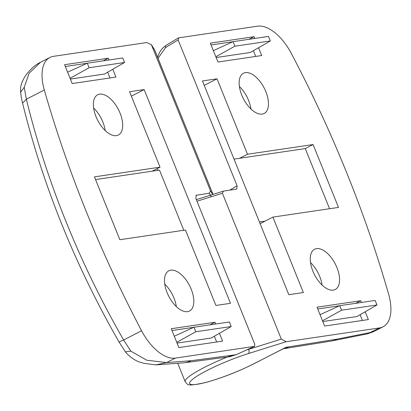 <?xml version="1.0" encoding="UTF-8"?>
<svg xmlns="http://www.w3.org/2000/svg" width="411" height="411" viewBox="0 0 411 411"><rect width="100%" height="100%" fill="white"/><g stroke="black" fill="none" stroke-linecap="round" stroke-linejoin="round"><path stroke-width="0.62" d="M120.063 113.117A22.626 11.683 62.8 0 0 97.7 94.771A22.626 11.683 62.8 0 0 96.01 116.673A22.626 11.683 62.8 0 0 118.373 135.019A22.626 11.683 62.8 0 0 120.063 113.117M105.201 130.575A22.626 11.683 62.8 0 0 102.827 121.969A22.626 11.683 62.8 0 0 93.641 108.062M109.023 59.985L108.309 58.234L64.584 64.691L72.202 83.551L115.933 77.088L112.773 69.274M215.693 324.012L214.984 322.255L171.259 328.718L178.877 347.578L222.603 341.115L219.448 333.3M185.443 230.026L215.924 305.465L230.499 303.313L144.143 89.577L129.568 91.73L160.049 167.164L94.453 176.858L119.853 239.721L185.443 230.026M167.128 292.689A22.626 11.683 62.8 0 0 189.486 311.04A22.626 11.683 62.8 0 0 191.177 289.139A22.626 11.683 62.8 0 0 168.818 270.787A22.626 11.683 62.8 0 0 167.128 292.689M211.316 196.73L209.127 193.221L195.99 195.317M209.127 193.221L210.555 191.012L151.361 44.64L146.717 42.564L53.445 56.343A41.136 21.244 -117.2 0 0 49.895 57.473A41.136 21.244 -117.2 0 0 44.311 90.009A685.563 354.082 -117.2 0 0 86.202 211.382A685.563 354.082 -117.2 0 0 141.579 330.763A41.136 21.244 62.8 0 0 175.358 358.089L254.594 346.36L236.243 354.662A2.055 0.545 65.7 0 0 236.31 354.606M119.452 341.813L123.613 339.989L130.847 351.148L146.748 360.211L166.594 362.589L191.064 360.709A27.424 23.833 83.3 0 1 184.123 362.8L228.948 356.815L236.155 354.678L254.43 346.406L254.805 344.351L195.877 198.508L196.227 195.168L196.504 195.086M176.314 306.596A22.626 11.683 62.8 0 0 173.945 297.985A22.626 11.683 62.8 0 0 164.754 284.083M49.895 57.473L40.437 62.328L29.119 73.245L24.239 87.271L26.345 99.236C36.528 140.67 49.772 181.503 66.068 221.724C82.226 261.853 101.409 301.273 123.613 339.989L141.579 330.763M44.311 90.009L26.345 99.236L22.564 103.13M175.358 358.089L166.594 362.589L155.733 364.891L143.691 363.283C140.973 362.112 136.226 362.445 127.107 353.933L125.422 351.862L130.847 351.148M226.903 357.118L233.052 355.135L236.155 354.678A2.055 0.545 65.7 0 0 236.243 354.662L229.641 356.702M40.437 62.328C35.166 64.804 30.121 69.377 25.297 76.05C20.55 83.469 20.473 88.565 20.55 89.1L20.637 92.218L24.239 87.271M183.809 230.268L159.499 170.113L95.547 179.561M152.214 171.187L160.049 167.164M131.35 96.143L144.143 89.577M157.865 170.354L157.172 168.644M216.654 341.993L214.331 336.244M193.812 327.295L171.983 330.521M177.064 343.093L211.197 338.048L231.223 326.519L229.395 321.988L193.971 327.223L174.285 336.208M209.898 324.87L214.984 322.255M103.223 60.843L108.309 58.234M109.978 77.967L107.656 72.218M87.142 63.268L65.313 66.495M70.389 79.066L104.522 74.026L124.548 62.493L122.719 57.966L87.296 63.196L67.609 72.182M87.296 63.196L89.125 67.728L70.081 78.301M89.125 67.728L124.548 62.493M193.971 327.223L195.8 331.754L176.756 342.327M195.8 331.754L231.223 326.519M312.884 271.152A22.626 11.683 62.8 0 0 335.248 289.503A22.626 11.683 62.8 0 0 336.938 267.602A22.626 11.683 62.8 0 0 314.574 249.251A22.626 11.683 62.8 0 0 312.884 271.152M322.075 285.059A22.626 11.683 62.8 0 0 319.701 276.449A22.626 11.683 62.8 0 0 310.516 262.547M361.454 302.475L360.745 300.724L317.015 307.181L324.633 326.041L368.364 319.578L365.204 311.764M254.779 38.454L254.07 36.697L210.345 43.155L217.964 62.015L261.689 55.552L258.529 47.738M247.499 154.243L217.023 78.809L202.448 80.962L288.805 294.697L303.38 292.545L272.899 217.106L338.489 207.416L313.095 144.554L247.499 154.243L239.67 158.266L234.018 159.103M265.819 91.581A22.626 11.683 62.8 0 0 243.461 73.235A22.626 11.683 62.8 0 0 241.771 95.136A22.626 11.683 62.8 0 0 264.129 113.482A22.626 11.683 62.8 0 0 265.819 91.581M248.491 349.119L248.588 349.36L281.314 339.101L222.392 193.262L223.461 191.13L236.823 189.05L237.065 185.762L178.143 39.918L165.618 47.496L158.05 58.331M281.314 339.101L286.231 341.705L379.497 327.927A41.136 21.244 -117.2 0 0 383.052 326.802A41.136 21.244 -117.2 0 0 388.636 294.261A685.563 354.082 -117.2 0 0 346.745 172.887A685.563 354.082 -117.2 0 0 291.368 53.507A41.136 21.244 62.8 0 0 257.584 26.181L178.518 37.863L166.034 45.359A2.055 1.5 58.8 0 0 165.618 47.496M178.518 37.863L178.143 39.918M250.957 109.038A22.626 11.683 62.8 0 0 248.588 100.433A22.626 11.683 62.8 0 0 239.397 86.526M286.231 341.705L248.506 353.532A44.563 6.602 158 0 0 207.267 370.373A44.563 6.602 158 0 0 197.008 384.306A44.563 6.602 158 0 0 254.64 363.375A3.427 1.772 62.8 0 0 254.933 363.283L285.881 347.331L336.773 339.183L370.732 332.427L373.594 331.656L383.052 326.802M373.594 331.656L367.516 333.824L379.497 327.927M254.64 363.375L283.385 348.703M329.565 208.737L305.26 148.577L239.67 158.266M305.26 148.577L313.095 144.554M259.418 221.966L265.069 221.128L272.899 217.106M260.106 223.676L265.069 221.128M204.231 85.375L217.023 78.809M232.898 41.732L211.069 44.958M248.979 39.307L254.07 36.697M255.74 56.435L253.417 50.687M216.15 57.53L250.284 52.49L270.31 40.956L268.475 36.43L233.058 41.66L213.366 50.645M362.415 320.462L360.087 314.708M339.573 305.758L317.744 308.985M322.825 321.556L356.959 316.516L376.979 304.983L375.151 300.456L339.727 305.686L341.562 310.218L322.512 320.791M355.654 303.333L360.745 300.724M339.727 305.686L320.041 314.672M341.562 310.218L376.979 304.983M233.058 41.66L234.887 46.191L270.31 40.956M234.887 46.191L215.842 56.764M191.064 360.709L233.052 355.135M210.555 191.012L212.723 194.495M213.011 194.408L154.721 50.132L151.628 45.169M154.803 50.296A47.989 7.105 158 0 0 154.721 50.132A3.427 3.391 148.1 0 0 154.459 49.618L213.026 194.403M184.123 362.8L155.733 364.891M222.392 193.262L196.977 201.226M177.829 363.494L185.186 381.711A47.989 7.105 -22 0 1 204.175 367.501A47.989 7.105 -22 0 1 227.191 357.077M246.477 350.033A47.989 7.105 -22 0 1 248.588 349.36A3.427 1.618 -107.4 0 1 248.506 353.532M367.598 333.814L331.292 341.058A27.424 22.364 -99.8 0 0 336.773 339.183M283.122 348.805A27.424 23.129 -98.4 0 0 288.799 346.899M229.785 190.17L237.065 185.762M20.637 92.239C21.639 99.801 21.033 96.097 22.554 103.115C42.944 185.633 75.126 265.3 119.108 342.116L125.412 351.847M151.361 44.64L154.459 49.618M185.186 381.711C188.382 384.758 185.289 386.808 205.608 382.538C221.878 378.017 238.318 371.601 254.933 363.283M331.292 341.058L282.65 348.882M157.603 57.227L159.298 52.927L160.686 50.563L162.381 48.395L166.034 45.359M223.461 191.13L196.335 199.633"/></g></svg>
